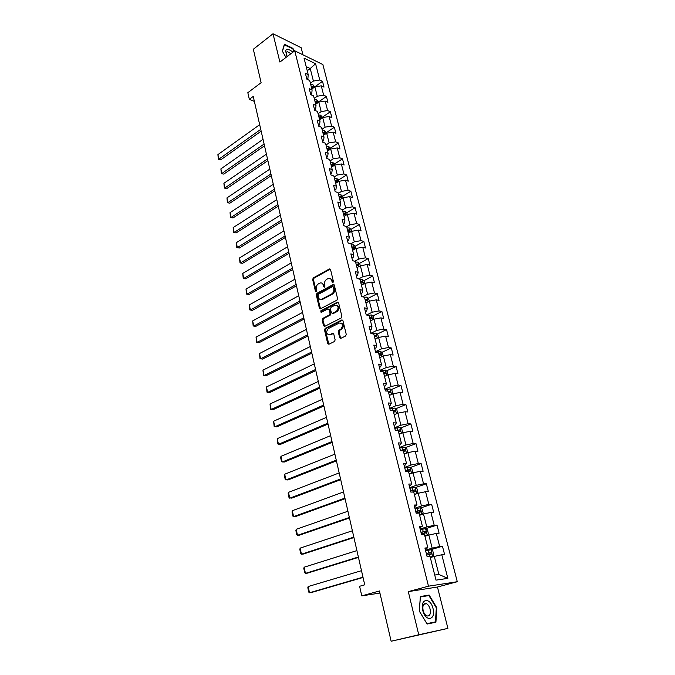 <?xml version="1.0" encoding="UTF-8"?>
<svg xmlns="http://www.w3.org/2000/svg" width="675" height="675" viewBox="0 0 675 675"><rect width="100%" height="100%" fill="white"/><g stroke="black" fill="none" stroke-linecap="round" stroke-linejoin="round"><path stroke-width="1.01" d="M332.969 282.589L333.416 281.458L330.539 269.587L329.434 268.937L313.284 277.906L312.66 279.492L315.419 291.237L316.221 291.676L316.297 289.035C315.968 286.791 316.634 285.086 318.305 283.93L319.815 283.112C321.528 282.521 322.709 283.213 323.35 285.188L323.722 286.723L324.506 287.179L324.979 286.04L324.616 284.504C324.27 282.251 324.945 280.538 326.641 279.366L328.177 278.53C329.915 277.931 331.113 278.623 331.762 280.606L332.142 282.15L332.969 282.589M339.652 337.635L340.858 338.335L345.651 335.973L346.25 334.37L342.925 320.659L341.71 319.984L325.164 328.387L324.523 329.991L327.704 343.541L328.894 344.242L334.555 341.449L335.146 339.854L333.762 334.015L332.564 333.323L329.788 334.716C326.202 334.285 325.696 332.252 328.261 328.607L339.247 323.047C342.892 323.426 343.423 325.468 340.841 329.172L338.858 330.176L338.243 331.771L339.652 337.635L340.808 338.361M302.948 54.802L301.16 47.714L273.021 33.75L253.328 49.25L261.115 82.688L247.835 92.686L249.345 99.335L253.235 96.432L364.719 584.82L359.606 586.28L361.775 595.873L379.915 593.063M418.753 634.77L447.913 628.374L437.459 587.014L408.299 591.638L418.753 634.77L391.137 641.25L379.434 590.979L361.775 595.873M408.299 591.638L428.482 586.187L294.756 50.794L322.861 64.538L457.287 581.715L428.482 586.187M273.021 33.75L279.889 62.066L294.756 50.794M336.918 300.164L337.559 298.536L334.319 285.196L333.18 284.538L316.913 293.338L316.288 294.933L319.385 308.121L320.532 308.779L336.918 300.164M338.597 302.805L341.879 316.33L341.246 317.95L324.692 326.388L323.519 325.713L322.169 319.975L322.802 318.381L329.425 314.955L330.067 313.343L329.155 309.538L327.983 308.872L321.114 312.466L320.743 310.888L337.399 302.155L338.597 302.805M447.913 628.374L391.137 641.25M442.454 546.244L439.67 546.531L436.303 533.444L439.087 533.208L437.003 525.116L434.219 525.319L430.903 512.426L433.688 512.274L431.629 504.301L428.844 504.419L425.579 491.712L428.363 491.636L426.338 483.781L423.554 483.823L420.331 471.293L423.115 471.293L421.116 463.548L418.331 463.514L415.159 451.162L417.943 451.237L415.969 443.602L413.184 443.492L410.054 431.317L412.838 431.468L410.898 423.934L408.113 423.757L405.025 411.75L407.81 411.969L405.894 404.544L403.11 404.291L400.064 392.453L402.848 392.749L400.958 385.417L398.174 385.096L395.179 373.418L397.955 373.781L396.098 366.559L393.314 366.171L390.352 354.653L393.137 355.075L391.298 347.954L388.513 347.498L385.594 336.133L388.37 336.631L386.556 329.594L383.78 329.079L380.902 317.874L383.678 318.423L381.89 311.487L379.114 310.913L376.27 299.852L379.046 300.468L377.283 293.625L374.507 292.984L371.697 282.074L374.473 282.749L372.727 275.991L369.959 275.299L367.192 264.532L369.959 265.258L368.246 258.593L365.47 257.842L362.745 247.219L365.512 248.003L363.817 241.422L361.049 240.621L358.349 230.133L361.117 230.968L359.438 224.48L356.678 223.619L354.012 213.266L356.78 214.161L355.126 207.748L352.367 206.837L349.734 196.619L352.493 197.564L350.865 191.236L348.106 190.274L345.516 180.183L348.266 181.178L346.655 174.935L343.904 173.922L341.348 163.966L344.098 165.004L342.503 158.836L339.753 157.781L337.23 147.943L339.981 149.032L338.403 142.94L335.661 141.834L333.163 132.123L335.905 133.262L334.353 127.246L331.611 126.098L329.147 116.505L331.889 117.686L330.353 111.746L327.62 110.548L325.181 101.081L327.923 102.305L326.405 96.441L323.671 95.2L321.266 85.843L324 87.109L322.507 81.321L319.773 80.038L315.579 63.728L304.037 58.117L308.205 74.613L305.378 73.288L306.863 79.186L309.69 80.494L312.086 89.952L309.251 88.67L310.753 94.643L313.588 95.909L316.01 105.486L313.175 104.254L314.702 110.295L317.537 111.518L319.992 121.222L317.149 120.023L318.693 126.149L321.536 127.322L324.017 137.152L321.173 136.004L322.734 142.206L325.578 143.336L328.101 153.284L325.249 152.187L326.827 158.473L329.678 159.553L332.227 169.636L329.375 168.59L330.978 174.952L333.838 175.981L336.42 186.199L333.56 185.195L335.18 191.649L338.04 192.62L340.656 202.972L337.795 202.028L339.441 208.558L342.309 209.486L344.959 219.974L342.09 219.08L343.761 225.703L346.629 226.572L349.312 237.203L346.444 236.36L348.131 243.076L351 243.886L353.725 254.661L350.857 253.876L352.569 260.677L355.438 261.436L358.197 272.354L355.328 271.628L357.058 278.522L359.935 279.222L362.737 290.284L359.859 289.626L361.614 296.612L364.492 297.245L367.335 308.458L364.449 307.859L366.23 314.947L369.115 315.52L371.993 326.894L369.107 326.354L370.913 333.534L373.798 334.049L376.718 345.575L373.823 345.102L375.663 352.384L378.548 352.831L381.502 364.525L378.616 364.12L380.472 371.503L383.366 371.883L386.362 383.738L383.468 383.4L385.358 390.892L388.252 391.196L391.289 403.22L388.395 402.958L390.31 410.552L393.204 410.788L396.284 422.98L393.39 422.795L395.331 430.498L398.225 430.658L401.355 443.028L398.461 442.91L400.427 450.731L403.321 450.816L406.493 463.362L403.599 463.328L405.591 471.26L408.493 471.268L411.716 484L408.814 484.042L410.839 492.092L413.741 492.016L417.007 504.934L414.104 505.06L416.163 513.228L419.065 513.067L422.381 526.179L419.479 526.39L421.563 534.676L424.465 534.431L427.832 547.746L424.929 548.041L427.047 556.453L429.95 556.124L436.016 580.129L447.846 578.365L441.788 554.766L444.572 554.445L442.454 546.244L430.557 549.779M424.929 536.262L428.853 535.056L432.186 548.159L425.461 550.167M425.208 549.146L427.832 547.746M432.186 548.159L439.67 546.531M428.853 535.056L436.303 533.444M419.622 515.27L423.503 514.004L426.786 526.922L420.137 529.023M419.825 527.757L422.381 526.179M426.786 526.922L434.219 525.319M423.503 514.004L430.903 512.426M414.391 494.581L418.222 493.256L421.462 505.988L414.889 508.182M414.517 506.689L417.007 504.934M421.462 505.988L428.844 504.419M418.222 493.256L425.579 491.712M409.227 474.179L413.024 472.812L416.213 485.359L409.717 487.637M409.286 485.916L410.594 485.452L411.716 484M416.213 485.359L423.554 483.823M413.024 472.812L420.331 471.293M404.148 454.072L407.902 452.655L411.041 465.024L404.62 467.387M404.131 465.446L405.422 464.965L406.493 463.362M411.041 465.024L418.331 463.514M407.902 452.655L415.159 451.162M399.136 434.244L402.848 432.776L405.945 444.977L399.592 447.424M399.052 445.264L400.334 444.766L401.355 443.028M405.945 444.977L413.184 443.492M402.848 432.776L410.054 431.317M394.192 414.695L397.862 413.184L400.916 425.208L394.639 427.739M394.04 425.368L395.305 424.853L396.284 422.98M400.916 425.208L408.113 423.757M397.862 413.184L405.025 411.75M389.315 395.415L392.951 393.863L395.963 405.717L389.745 408.324M389.095 405.751L390.352 405.228L391.289 403.22M395.963 405.717L403.11 404.291M392.951 393.863L400.064 392.453M384.505 376.405L388.1 374.802L391.078 386.497L384.927 389.18M384.227 386.412L385.467 385.864L386.362 383.738M391.078 386.497L398.174 385.096M388.1 374.802L395.179 373.418M379.772 357.649L383.324 356.003L386.26 367.546L380.168 370.297M379.426 367.335L380.649 366.778L381.502 364.525M386.26 367.546L393.314 366.171M383.324 356.003L390.352 354.653M375.089 339.154L378.608 337.466L381.502 348.848L375.477 351.667M374.684 348.528L375.899 347.954L376.718 345.575M381.502 348.848L388.513 347.498M378.608 337.466L385.594 336.133M370.474 320.903L373.958 319.182L376.81 330.404L370.853 333.298M370.018 329.974L371.216 329.383L371.993 326.894M376.81 330.404L383.78 329.079M373.958 319.182L380.902 317.874M365.926 302.898L369.368 301.134L372.187 312.213L366.593 315.014M365.411 311.664L366.593 311.065L367.335 308.458M372.187 312.213L379.114 310.913M369.368 301.134L376.27 299.852M361.429 285.137L364.846 283.331L367.622 294.258L362.652 296.84M360.863 293.617L362.036 293.001L362.737 290.284M367.622 294.258L374.507 292.984M364.846 283.331L371.697 282.074M356.999 267.604L360.374 265.764L363.116 276.548L358.687 278.918M356.375 275.797L357.539 275.172L358.197 272.354M363.116 276.548L369.959 275.299M360.374 265.764L367.192 264.532M352.628 250.307L355.97 248.434L358.67 259.073L354.729 261.242M351.945 258.221L353.101 257.58L353.725 254.661M358.67 259.073L365.47 257.842M355.97 248.434L362.745 247.219M348.308 233.229L351.616 231.323L354.291 241.827L350.764 243.818M347.583 240.874L348.722 240.224L349.312 237.203M354.291 241.827L361.049 240.621M351.616 231.323L358.349 230.133M344.048 216.38L347.321 214.439L349.962 224.8L346.663 226.724M343.271 223.762L344.402 223.096L344.959 219.974M349.962 224.8L356.678 223.619M347.321 214.439L354.012 213.266M339.846 199.741L343.086 197.775L345.684 208.001L342.427 209.95M339.019 206.862L340.132 206.196L340.656 202.972M345.684 208.001L352.367 206.837M343.086 197.775L349.734 196.619M335.686 183.322L338.901 181.313L341.466 191.422L338.243 193.396M334.817 190.19L335.922 189.506L336.42 186.199M341.466 191.422L348.106 190.274M338.901 181.313L345.516 180.183M331.594 167.105L334.766 165.071L337.306 175.044L334.108 177.061M330.674 173.728L331.771 173.036L332.227 169.636M337.306 175.044L343.904 173.922M334.766 165.071L341.348 163.966M327.544 151.099L330.691 149.032L333.197 158.878L330.024 160.92M326.582 157.477L327.662 156.777L328.101 153.284M333.197 158.878L339.753 157.781M330.691 149.032L337.23 147.943M323.544 135.287L326.666 133.203L329.138 142.923L326 144.99M322.54 141.438L323.612 140.721L324.017 137.152M329.138 142.923L335.661 141.834M326.666 133.203L333.163 132.123M319.596 119.678L322.684 117.56L325.131 127.162L322.026 129.262M318.549 125.601L319.613 124.875L319.992 121.222M325.131 127.162L331.611 126.098M322.684 117.56L329.147 116.505M315.698 104.254L318.76 102.119L321.173 111.594L318.094 113.721M314.609 109.957L315.664 109.223L316.01 105.486M321.173 111.594L327.62 110.548M318.76 102.119L325.181 101.081M311.85 89.032L314.879 86.864L317.258 96.23L314.212 98.381M310.719 94.508L311.766 93.766L312.086 89.952M317.258 96.23L323.671 95.2M314.879 86.864L321.266 85.843M307.226 70.732L310.222 68.538L313.402 81.051L310.382 83.228M306.931 79.22L307.918 78.503L308.205 74.613M313.402 81.051L319.773 80.038M306.18 66.614L310.222 68.538L315.579 63.728M437.459 587.014L457.287 581.715M249.345 99.335L254.365 101.402M434.734 575.033L438.868 574.45L434.287 556.411L430.312 557.567M438.868 574.45L447.846 578.365M434.287 556.411L441.788 554.766M314.795 86.839L322.507 81.321M318.617 101.891L326.405 96.441M322.498 117.138L330.353 111.746M326.422 132.57L334.353 127.246M330.396 148.196L338.403 142.94M334.412 164.017L342.503 158.836M338.487 180.039L346.655 174.935M343.01 197.817L342.613 196.248L350.865 191.236M343.794 214.473L344.242 214.211M346.764 212.718L355.126 207.748M347.802 231.204L348.401 230.858M350.958 229.382L359.438 224.48M352.055 248.037L352.586 247.733M355.202 246.265L363.817 241.422M356.366 265.089L356.788 264.853M359.497 263.377L368.246 258.593M363.85 280.707L372.727 275.991M368.255 298.266L377.283 293.625M372.718 316.06L381.89 311.487M377.232 334.091L386.556 329.594M381.805 352.375L391.298 347.954M386.438 370.896L396.098 366.559M391.129 389.677L400.958 385.417M395.879 408.712L405.894 404.544M400.697 428.017L410.898 423.934M405.565 447.593L415.969 443.602M410.493 467.438L421.116 463.548M415.488 487.569L426.338 483.781M420.55 507.98L431.629 504.301M425.663 528.685L437.003 525.116M294.443 51.03L292.882 48.347L284.403 44.187L282.327 51.165L285.998 57.434M435.915 622.223L436.826 607.77L429.148 595.063L420.365 596.531L419.268 611.061L427.14 624.038L435.915 622.223M429.148 595.063L420.331 596.978L428.895 595.561L436.337 607.88L436.826 607.77M333.028 282.547L332.573 280.8L330.159 278.471M321.756 283.053L324.16 285.373L324.608 287.12M330.294 269.114L314.094 278.092L313.47 279.678L316.305 291.617M334.058 284.69L317.723 293.507L317.098 295.102L320.473 308.812M333.34 287.12L332.539 286.664L318.254 294.368L318.195 297.101C318.862 299.135 320.068 299.827 321.823 299.185L331.687 293.929C333.408 292.764 334.091 291.035 333.737 288.757L333.34 287.12L334.15 287.305L333.197 286.816M320.676 299.455L321.907 299.143M334.15 287.305L334.547 288.934C334.893 291.22 334.209 292.942 332.497 294.106L322.718 299.312M328.868 308.998L329.974 309.698L330.877 313.495L330.244 315.107L323.62 318.524L322.988 320.127L324.641 326.413M338.31 302.273L321.553 311.048L321.216 312.415M336.378 311.361L336.386 311.352C339.052 307.673 338.555 305.64 334.918 305.243L331.079 307.252L330.438 308.872L331.349 312.677L332.53 313.343L336.378 311.361L337.196 311.512C339.702 308.686 339.533 306.568 336.707 305.159M332.454 313.377L333.349 313.504L332.53 313.343M336.386 311.352L337.196 311.512L333.349 313.504M338.217 302.316L337.399 302.155L338.217 302.316M340.993 322.945C343.879 324.304 344.098 326.43 341.651 329.316L339.668 330.311L339.052 331.914L340.462 337.77M328.927 334.943L329.788 334.716M333.433 333.433L330.607 334.851M342.605 320.093L325.949 328.539L325.342 330.134L328.852 344.258M314.812 86.915L312.922 84.729L310.728 84.586M260.744 129.364L218.86 159.173L217.907 154.617L259.681 124.689M220.784 159.815L218.379 159.334L220.784 159.815L261.157 131.153M311.487 87.581L313.2 87.539L312.719 86.375L311.192 86.425M311.403 87.244L312.719 86.375M218.379 159.334L217.907 154.617M292.756 52.304L291.895 51.351C285.896 47.233 284.335 48.946 287.229 56.497M290.917 53.705L287.542 51.663C286.124 51.891 285.871 53.224 286.765 55.654M284.209 44.837L292.663 48.684L294.157 51.249M282.445 51.376L284.445 44.66M433.021 608.504C430.38 596.767 419.648 598.556 422.769 610.419C425.503 622.426 436.236 620.19 433.021 608.504M430.118 609.128C429.351 606.361 428.11 604.547 426.414 603.686C423.461 603.197 422.356 605.441 423.098 610.445C423.858 613.212 425.09 615.026 426.786 615.904C429.773 616.393 430.886 614.14 430.118 609.128M436.337 607.88L435.451 621.877L426.98 623.784M426.895 623.641L419.327 611.061L420.39 596.995M435.451 621.877L426.946 623.633M318.693 102.17L316.761 99.849L314.558 99.731M264.102 144.053L221.856 173.492L220.894 168.885L263.022 139.328M223.779 174.108L221.366 173.627L223.779 174.108L264.499 145.8M315.326 102.76L317.031 102.71L316.567 101.528L315.023 101.588M315.225 102.389L316.567 101.528M221.366 173.627L220.894 168.885M322.616 117.61L320.65 115.163L318.431 115.062M267.494 158.912L224.876 187.971L223.906 183.305L266.406 154.136M226.808 188.553L224.378 188.08L226.808 188.553L267.882 160.625M319.207 118.133L320.912 118.066L320.456 116.876L318.904 116.944M319.106 117.728L320.456 116.876M224.378 188.08L223.906 183.305M326.59 133.245L324.582 130.672L322.355 130.587M270.928 173.956L227.939 202.61L226.952 197.902L269.823 169.113M229.871 203.175L227.433 202.694L229.871 203.175L271.308 175.627M323.139 133.692L324.844 133.616L324.388 132.41L322.836 132.486M323.03 133.253L324.388 132.41M227.433 202.694L226.952 197.902M330.615 149.082L330.337 147.977L328.565 146.374L326.329 146.306M274.404 189.177L231.036 217.426L230.04 212.659L273.282 184.283M232.976 217.957L230.521 217.485L232.976 217.957L274.776 190.797M327.13 149.453L328.818 149.369L328.379 148.146L326.818 148.23M327.004 148.981L328.379 148.146M230.521 217.485L230.04 212.659M334.699 165.122L334.378 163.865L332.598 162.27L330.353 162.219M277.923 204.584L234.166 232.411L233.162 227.585L276.784 199.623M236.115 232.917L233.643 232.445L236.115 232.917L278.277 206.162M331.163 165.409L332.851 165.316L332.421 164.076L330.851 164.168M331.037 164.903L332.421 164.076M233.643 232.445L233.162 227.585M338.825 181.364L338.47 179.955L336.732 178.411L334.429 178.335M281.475 220.177L237.338 247.565L236.317 242.688L280.336 215.156M239.288 248.046L236.807 247.573L239.288 248.046L281.829 221.704M335.247 181.567L336.935 181.465L336.504 180.217L334.935 180.318M335.112 181.027L336.504 180.217M236.807 247.573L236.317 242.688M342.613 196.248L340.824 194.678L338.563 194.662M285.078 235.955L240.545 262.904L239.507 257.968L283.922 230.875M242.494 263.351L240.005 262.887L242.494 263.351L285.424 237.44M339.382 197.935L341.061 197.826L340.647 196.56L339.069 196.67M339.238 197.353L340.647 196.56M240.005 262.887L239.507 257.968M347.245 214.481L346.807 212.752L345.018 211.199L342.74 211.199M288.731 251.927L243.785 278.421L242.738 273.426L287.55 246.788M245.742 278.834L243.236 278.378L245.742 278.834L289.052 253.37M343.575 214.515L345.254 214.388L344.849 213.106L343.254 213.232M343.423 213.899L344.849 213.106M243.236 278.378L242.738 273.426M351.54 231.373L351.059 229.475L349.262 227.931L346.975 227.956M292.418 268.102L247.067 294.123L246.012 289.069L291.229 262.896M249.024 294.511L246.51 294.047L249.024 294.511L292.739 269.494M347.827 231.306L349.49 231.179L349.093 229.88L347.498 230.006M347.659 230.648L349.093 229.88M246.51 294.047L246.012 289.069M355.894 248.476L355.362 246.409L353.557 244.882L351.27 244.924M296.156 284.479L250.391 310.011L249.32 304.898L294.95 279.205M249.32 304.898L249.817 309.909L252.357 310.365L296.46 285.812M352.122 248.324L353.784 248.181L353.405 246.864L351.793 247.008M351.953 247.624L353.405 246.864M360.298 265.807L359.724 263.571L357.919 262.06L355.615 262.119M299.945 301.05L253.749 326.093L252.669 320.92L298.721 295.718M252.669 320.92L253.176 325.957L255.715 326.413L300.232 302.341M356.484 265.562L358.138 265.41L357.767 264.077L356.147 264.229M356.299 264.828L357.767 264.077M364.762 283.373L364.146 280.952L362.332 279.458L360.02 279.543M303.775 317.841L257.15 342.368L256.053 337.129L302.543 312.441M256.053 337.129L256.567 342.2L259.124 342.655L304.054 319.073M360.906 283.036L362.551 282.867L362.188 281.517L360.56 281.677M360.703 282.251L362.188 281.517M369.293 301.177L368.626 298.569L366.854 297.127L364.382 297.219M307.657 334.842L260.592 358.838L259.487 353.54L306.408 329.366M259.487 353.54L259.993 358.644L262.575 359.092L307.918 336.015M365.377 300.738L367.014 300.561L366.66 299.194L365.032 299.363M365.167 299.911L366.66 299.194M373.874 319.216L373.165 316.423L371.343 314.963L368.086 315.318M311.58 352.055L264.077 375.519L262.955 370.153L310.323 346.511M262.955 370.153L263.469 375.283L266.06 375.73L311.842 353.177M369.917 318.676L371.554 318.49L371.216 317.098L369.562 317.284M371.216 317.098L369.824 317.79L371.216 317.098M378.523 337.508L377.764 334.513L375.933 333.07L371.756 333.686M315.562 369.495L267.604 392.394L266.473 386.961L314.28 363.876M266.473 386.961L266.988 392.133L269.595 392.572L315.807 370.55M374.507 336.859L376.161 336.656L375.832 335.256L374.152 335.45M374.279 335.948L375.832 335.256M383.24 356.046L382.43 352.856L380.59 351.43L375.629 352.257M319.596 387.155L271.181 409.48L270.025 403.988L318.296 381.468M380.16 357.472L379.738 357.548M270.025 403.988L270.548 409.185L273.173 409.624L319.823 388.15M379.173 355.286L380.827 355.075L380.514 353.649L378.81 353.86M378.928 354.324L379.957 355.008M388.015 374.836L387.155 371.444L385.315 370.043L380.32 370.896M323.679 405.042L274.793 426.786L273.628 421.217L322.363 399.288M385.079 376.152L384.472 376.262M273.628 421.217L274.151 426.457L276.792 426.887L323.899 405.979M383.898 373.975L385.56 373.748L385.256 372.305L383.527 372.524M383.636 372.963L384.674 373.672M392.867 393.896L391.947 390.293L390.099 388.91L385.079 389.787M327.822 423.166L278.454 444.302L277.273 438.666L326.489 417.336M390.074 395.094L389.273 395.238M277.273 438.666L277.805 443.939L280.454 444.369L328.016 424.043M388.682 392.918L390.361 392.681L390.066 391.213L388.311 391.449M388.42 391.854L389.467 392.588M397.491 413.336L396.807 409.396L394.951 408.029L389.905 408.94M332.007 441.534L282.167 462.046L280.969 456.334L330.657 435.62M395.17 414.298L394.132 414.475M280.969 456.334L280.665 457.65L281.5 461.641L284.167 462.071L332.193 442.344M393.542 412.121L395.221 411.868L394.942 410.392L392.681 410.746L392.074 408.392M393.263 411.016L394.318 411.767M402.131 433.063L402.688 432.523L401.735 428.768L399.878 427.427L394.791 428.363M336.26 460.139L285.922 480.009L284.707 474.221L334.893 454.148M400.359 433.763L399.068 433.983M284.707 474.221L284.403 475.529L285.247 479.571L287.93 479.993L336.428 460.882M398.461 431.595L400.157 431.333L399.887 429.832L396.191 430.549M397.398 430.608L398.452 430.397L399.237 431.215M406.898 453.026L407.692 452.225L406.73 448.419L404.916 447.128L399.752 448.057M340.563 478.997L289.718 498.201L288.495 492.345L339.179 472.922M405.65 453.507L404.072 453.769M288.495 492.345L288.183 493.627L289.035 497.72L291.735 498.142L340.715 479.672M403.456 451.339L405.16 451.069L404.899 449.542L400.359 450.47M400.638 450.74L403.456 450.098L404.232 450.942M411.784 473.259L412.771 472.205L411.792 468.34L409.927 467.041L404.781 468.028M344.925 498.108L293.574 516.628L292.334 510.697L343.516 491.948M411.058 473.521L409.143 473.833M292.334 510.697L292.013 511.971L292.874 516.113L295.591 516.527L345.06 498.707M408.518 471.369L410.231 471.083L409.987 469.538L405.397 470.483M405.473 470.762L408.527 470.07L409.286 470.947M416.77 493.754L417.926 492.463L416.931 488.548L415.058 487.274L409.885 488.287M349.346 517.472L297.473 535.3L296.215 529.293L347.92 511.237M415.192 494.303L414.349 494.429M416.576 493.822L414.29 494.184M296.215 529.293L295.886 530.542L296.764 534.743L297.473 535.3L299.498 535.148L349.464 518.003M412.121 492.058L415.378 491.383L415.142 489.822L410.51 490.776M410.569 491.029L413.674 490.328L414.416 491.24M419.563 515.042L421.951 514.434L423.157 513.017L422.145 509.043L420.263 507.794L415.058 508.84M353.827 537.097L301.43 554.209L300.156 548.117L352.384 530.778M421.951 514.434L419.512 514.831M300.156 548.117L299.818 549.357L300.704 553.61L301.43 554.209L303.455 554.015L353.928 537.553M416.095 512.958L420.601 511.979L420.373 510.393L415.69 511.363M415.749 511.583L418.897 510.882L419.622 511.827M424.845 535.95L427.258 535.351L428.456 533.874L427.427 529.841L425.545 528.618L420.306 529.689M358.366 557.002L305.429 573.37L304.138 567.202L356.906 550.597M427.258 535.351L424.803 535.773M304.138 567.202L303.801 568.417L304.695 572.729L305.429 573.37L307.462 573.126L358.459 557.381M421.36 533.874L425.891 532.879L425.672 531.267L420.955 532.254M420.998 532.432L424.187 531.731L424.904 532.718M430.211 557.17L432.641 556.571L433.831 555.027L432.793 550.935L430.912 549.737L425.638 550.842M362.973 577.176L309.488 592.777L308.18 586.533L361.488 570.679M432.641 556.571L430.177 557.027M308.18 586.533L307.825 587.722L308.745 592.093L309.488 592.777L311.521 592.49L363.04 577.471M426.701 555.086L431.266 554.074L431.055 552.445L426.288 553.441M426.33 553.584L429.562 552.884L430.262 553.913M332.573 280.8L331.762 280.606M324.532 286.9L323.722 286.723M324.16 285.373L323.35 285.188M316.229 291.406L315.419 291.237M313.47 279.678L312.66 279.492M314.094 278.092L313.284 277.906M330.168 269.173L329.358 268.979M332.944 282.336L332.142 282.15M320.195 308.281L319.385 308.121M317.098 295.102L316.288 294.933M317.723 293.507L316.913 293.338M333.939 284.749L333.138 284.563M332.497 294.106L331.687 293.929M334.547 288.934L333.737 288.757M324.329 325.856L323.519 325.713M322.988 320.127L322.169 319.975M323.62 318.524L322.802 318.381L323.612 318.532M329.434 314.947L330.244 315.107L329.425 314.955M330.877 313.495L330.067 313.343M329.974 309.698L329.155 309.538M321.553 311.048L320.743 310.888M339.052 331.914L338.243 331.771M339.711 330.294L338.892 330.151M341.542 329.375L340.732 329.231M333.374 333.458L332.564 333.323M328.523 343.668L327.704 343.541M325.342 330.134L324.523 329.991M325.974 328.531L325.164 328.387M342.52 320.136L341.71 319.984M313.715 87.699L312.972 84.772M317.579 102.938L316.811 99.892M321.494 118.378L320.692 115.206M325.46 134.004L324.624 130.714M329.476 149.825L328.607 146.416M333.543 165.856L332.648 162.312M337.66 182.09L336.732 178.411M341.837 198.534L340.867 194.721M346.064 215.19L345.06 211.241M350.342 232.057L349.304 227.973M354.679 249.151L353.607 244.924M359.075 266.473L357.961 262.094M363.53 284.032L362.382 279.501M368.044 301.818L366.854 297.127M372.617 319.84L371.385 314.997M377.249 338.116L375.983 333.113M373.267 333.956L373.115 333.332M374.414 335.922L375.806 335.256M381.949 356.645L380.641 351.464M378.017 352.747L377.755 351.717M379.063 354.308L380.464 353.649M386.716 375.418L385.358 370.077M382.835 371.807L382.463 370.347M383.771 372.938L385.197 372.305M391.551 394.462L390.15 388.943M387.72 391.137L387.239 389.239M388.555 391.837L389.99 391.213M396.444 413.767L395.002 408.071M393.398 410.991L394.85 410.383M401.414 433.342L399.921 427.461M397.583 430.203L396.984 427.815M398.309 430.414L399.777 429.823M406.451 453.203L404.916 447.128M402.57 449.93L401.962 447.508M403.287 450.107L404.772 449.542M411.564 473.335L409.97 467.075M407.624 469.935L407.008 467.488M408.341 470.078L409.843 469.538M416.745 493.771L415.108 487.308M412.754 490.236L412.121 487.747M413.463 490.345L414.982 489.814M421.985 514.401L420.314 507.828M417.952 510.823L417.319 508.3M418.534 513.101L418.357 512.418M418.66 510.891L420.196 510.384M427.292 535.317L425.596 528.643M423.233 531.706L422.584 529.149M423.934 534.482L423.638 533.326M423.934 531.74L425.486 531.259M432.675 556.538L430.954 549.771M428.583 552.901L427.933 550.302M429.418 556.183L429.005 554.546M429.283 552.901L430.852 552.437M330.235 269.139L329.434 268.937M333.982 284.723L333.18 284.538M322.633 299.354L321.823 299.185M339.668 330.311L338.858 330.176M341.651 329.316L340.841 329.172M325.949 328.539L325.139 328.404M286.335 52.583L287.542 51.663M423.714 604.378L426.414 603.686M379.122 354.299L380.514 353.649M383.856 372.929L385.256 372.305M388.657 391.821L390.066 391.213M393.525 410.974L394.942 410.392M398.452 430.397L399.887 429.832M403.456 450.09L404.899 449.542M408.527 470.07L409.987 469.538M413.674 490.328L415.142 489.822M418.897 510.882L420.373 510.393M424.187 531.731L425.672 531.267M429.562 552.884L431.055 552.445"/></g></svg>
